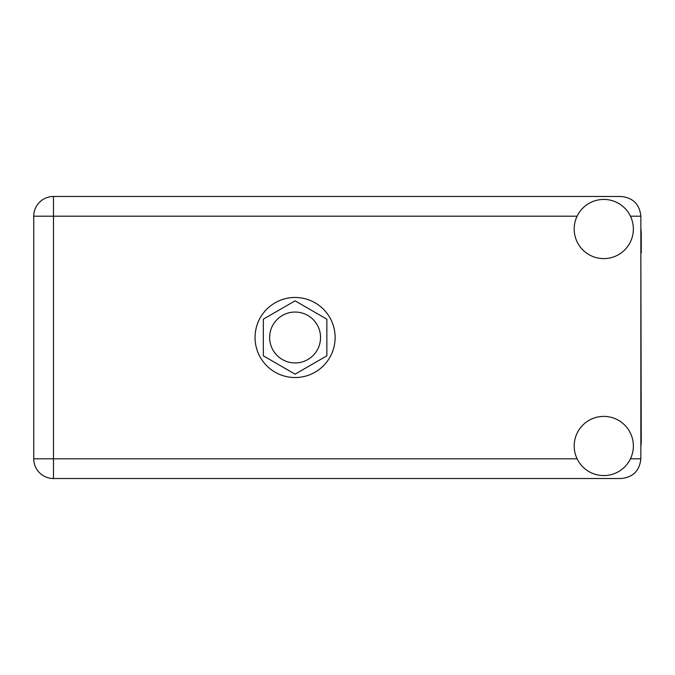 <?xml version="1.0" encoding="UTF-8"?>
<svg xmlns="http://www.w3.org/2000/svg" width="675" height="675" viewBox="0 0 675 675"><rect width="100%" height="100%" fill="white"/><g stroke="black" fill="none" stroke-linecap="round" stroke-linejoin="round"><path stroke-width="1.01" d="M269.646 337.5A25.448 25.448 0 0 0 295.093 362.948A25.448 25.448 0 0 0 320.541 337.5A25.448 25.448 0 0 0 295.093 312.052A25.448 25.448 0 0 0 269.646 337.5M295.093 374.169L326.852 355.835L326.852 319.165L295.093 300.831L263.334 319.165L263.334 355.835L295.093 374.169M640.853 446.47A37.479 37.479 0 0 0 641.25 441.053L640.853 252.889M603.771 475.571A29.582 29.582 0 0 0 633.361 445.981A29.582 29.582 0 0 0 603.771 416.399A29.582 29.582 0 0 0 574.189 445.981A29.582 29.582 0 0 0 603.771 475.571M603.771 258.601A29.582 29.582 0 0 0 633.361 229.019A29.582 29.582 0 0 0 603.771 199.429A29.582 29.582 0 0 0 574.189 229.019A29.582 29.582 0 0 0 603.771 258.601M295.093 297.464A40.036 40.036 0 0 0 255.057 337.5A40.036 40.036 0 0 0 295.093 377.536A40.036 40.036 0 0 0 335.129 337.5A40.036 40.036 0 0 0 295.093 297.464M640.853 228.53A37.479 37.479 0 0 1 641.25 233.947L641.25 252.889M640.853 216.194C639.605 204.306 633.023 197.724 621.135 196.476L53.477 196.476A19.727 19.727 0 0 0 33.75 216.194L33.75 458.806A19.727 19.727 0 0 0 53.477 478.524L621.135 478.524C633.023 477.276 639.605 470.694 640.853 458.806L640.853 216.194L630.442 216.194M577.108 216.194L53.477 216.194L53.477 196.476M33.75 216.194L53.477 216.194L53.477 458.806L577.108 458.806M33.75 458.806L53.477 458.806L53.477 478.524M630.442 458.806L640.853 458.806"/></g></svg>

